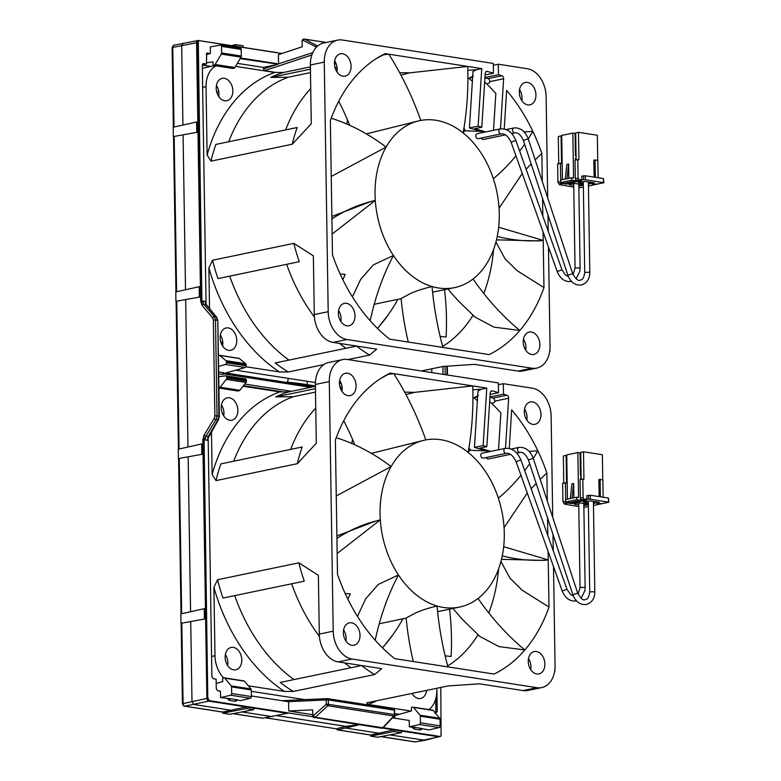 <?xml version="1.0" encoding="UTF-8"?>
<svg xmlns="http://www.w3.org/2000/svg" width="781" height="781" viewBox="0 0 781 781"><rect width="100%" height="100%" fill="white"/><g stroke="black" fill="none" stroke-linecap="round" stroke-linejoin="round"><path stroke-width="1.17" d="M506.244 453.361A2.538 1.816 78.3 0 1 505.766 453.37A2.538 1.816 78.3 0 1 503.93 451.135A2.538 1.816 78.3 0 1 504.907 448.489A2.538 1.816 78.3 0 1 505.209 448.382L482.15 453.175A2.538 1.816 78.3 0 0 480.842 455.704A2.538 1.816 78.3 0 0 482.707 458.154A2.538 1.816 78.3 0 0 483.185 458.144L506.244 453.361C509.837 452.824 513.127 455.596 516.104 461.669L562.213 590.992L566.986 589.284L570.628 594.634L573.342 595.971M486.28 457.51A2.538 1.816 78.3 0 0 487.891 458.964A2.538 1.816 78.3 0 0 488.359 458.955L510.481 454.357M489.062 451.74L474.457 447.415L478.001 391.008L481.565 389.172L472.856 389.826M490.81 451.379L479.876 448.138L486.836 446.693L483.146 445.6L474.457 447.415M498.542 449.768L500.855 412.993A155.341 110.98 -101.7 0 0 489.677 401.493M221.453 404.958A11.422 8.161 -101.7 0 1 223.737 415.97M412.661 693.294A11.422 8.161 -101.7 0 1 412.524 694.241M225.367 654.546A11.422 8.161 -101.7 0 1 227.652 665.558M251.297 691.322L304.834 699.63M394.835 713.6L399.423 714.303M229.37 397.793A11.422 8.161 -101.7 0 1 237.775 408.834A11.422 8.161 -101.7 0 1 231.869 420.207A11.422 8.161 -101.7 0 1 229.721 420.256A11.422 8.161 -101.7 0 1 221.326 409.205A11.422 8.161 -101.7 0 1 227.222 397.841A11.422 8.161 -101.7 0 1 229.37 397.793M426.572 690.394A11.422 8.161 -101.7 0 1 420.656 698.478A11.422 8.161 -101.7 0 1 418.509 698.526A11.422 8.161 -101.7 0 1 412.017 693.421M233.294 647.381A11.422 8.161 -101.7 0 1 241.69 658.422A11.422 8.161 -101.7 0 1 235.794 669.795A11.422 8.161 -101.7 0 1 233.646 669.844A11.422 8.161 -101.7 0 1 225.24 658.793A11.422 8.161 -101.7 0 1 231.147 647.429A11.422 8.161 -101.7 0 1 233.294 647.381M483.146 445.6L486.768 388.089L472.749 385.921A254.196 181.612 -101.7 0 1 468.161 452.394A85.285 60.928 78.3 0 0 440.855 439.732A85.285 60.928 78.3 0 0 425.811 439.898A254.196 181.612 78.3 0 0 393.819 373.669L472.749 385.921L414.545 392.345L404.646 392.121M425.811 439.898A85.285 60.928 78.3 0 0 424.825 440.094A85.285 60.928 78.3 0 0 391.115 466.569A85.285 60.928 78.3 0 0 380.308 519.912A254.196 181.612 78.3 0 0 376.032 520.966A254.196 181.612 78.3 0 0 338.358 537.455A254.196 181.612 78.3 0 0 336.923 538.373L335.381 440.103A160.408 114.612 78.3 0 1 336.23 437.731A254.196 181.612 -101.7 0 1 391.115 466.569L336.465 495.837M413.286 661.527A228.843 163.502 -101.7 0 1 406.14 617.996L414.652 613.446C420.051 610.781 427.519 608.301 437.057 606.007A254.196 181.612 78.3 0 0 447.923 666.906L394.727 658.647A160.408 114.612 78.3 0 1 375.202 640.215A254.196 181.612 -101.7 0 1 398.456 574.982L378.385 584.354L365.742 598.724L357.444 616.375M501.5 559.323L544.025 560.397L548.233 559.889L548.975 607.081L522.03 590.104L509.973 578.174L500.963 561.461M555.135 670.713A254.196 181.612 -101.7 0 1 554.764 670.508A25.383 18.139 -101.7 0 0 555.057 665.597L553.504 566.567M553.251 550.751L552.997 534.419M552.723 517.393L551.132 416.009A25.383 18.139 -101.7 0 0 532.251 388.177L503.325 383.696L498.366 384.721M428.974 709.607A25.383 18.139 78.3 0 0 436.823 690.16L436.794 688.276M248.329 685.816L284.469 691.419L293.334 691.439L374.626 674.55L381.694 668.643L338.183 661.897L352.094 659.008L536.957 687.69L523.055 690.58L479.534 683.824L448.04 685.943L366.748 702.832L368.115 704.403L410.933 711.042M338.183 661.897A25.383 18.139 -101.7 0 1 319.302 634.065L318.384 575.324L298.84 562.837L217.548 579.727L213.906 587.41L214.98 655.737A25.383 18.139 78.3 0 0 223.669 677.918M211.466 431.727L212.129 474.487L215.986 480.608L297.278 463.719L316.305 443.227L315.387 384.477L329.289 381.587L333.214 631.175L319.302 634.065M315.417 386.361L288.628 391.925L279.764 391.916L243.057 386.214M340.194 381.216L339.54 381.353M486.836 446.693L490.214 393.009A2.802 2.001 -101.7 0 1 491.679 390.861A2.802 2.001 -101.7 0 1 492.42 390.9L492.479 390.832A160.408 114.612 78.3 0 1 492.635 390.959L498.483 392.697L498.337 382.915L347.389 359.494A25.383 18.139 -101.7 0 0 342.615 359.602L328.703 362.491A25.383 18.139 -101.7 0 0 315.387 384.477M279.764 391.916A162.76 116.281 78.3 0 0 212.129 474.487M368.115 704.403A162.76 116.281 78.3 0 0 376.832 700.733M213.906 587.41A162.76 116.281 78.3 0 0 284.469 691.419M468.942 447.786A145.188 103.727 -101.7 0 1 470.533 450.315L469.645 450.129A228.843 163.502 -101.7 0 1 468.161 452.394A85.285 60.928 78.3 0 1 498.356 498.2A254.196 181.612 78.3 0 0 520.966 475.297M414.545 392.345L405.935 394.6M347.604 373.22A11.422 8.161 78.3 0 0 345.456 373.269A11.422 8.161 78.3 0 0 339.559 384.642A11.422 8.161 78.3 0 0 347.955 395.684A11.422 8.161 78.3 0 0 350.103 395.635A11.422 8.161 78.3 0 0 356.009 384.272A11.422 8.161 78.3 0 0 347.604 373.22M532.476 401.903A11.422 8.161 78.3 0 0 530.328 401.951A11.422 8.161 78.3 0 0 524.422 413.325A11.422 8.161 78.3 0 0 532.827 424.366A11.422 8.161 78.3 0 0 534.975 424.317A11.422 8.161 78.3 0 0 540.872 412.954A11.422 8.161 78.3 0 0 532.476 401.903M536.391 651.5A11.422 8.161 78.3 0 0 534.243 651.549A11.422 8.161 78.3 0 0 528.346 662.913A11.422 8.161 78.3 0 0 536.742 673.964A11.422 8.161 78.3 0 0 538.89 673.915A11.422 8.161 78.3 0 0 544.796 662.542A11.422 8.161 78.3 0 0 536.391 651.5M351.528 622.808A11.422 8.161 78.3 0 0 349.38 622.857A11.422 8.161 78.3 0 0 343.474 634.231A11.422 8.161 78.3 0 0 351.88 645.272A11.422 8.161 78.3 0 0 354.027 645.223A11.422 8.161 78.3 0 0 359.924 633.86A11.422 8.161 78.3 0 0 351.528 622.808M329.289 381.587A25.383 18.139 -101.7 0 1 342.615 359.602M352.094 659.008A25.383 18.139 -101.7 0 1 333.214 631.175M554.764 670.508A25.383 18.139 -101.7 0 1 541.731 687.583A25.383 18.139 -101.7 0 1 536.957 687.69M505.502 448.333L508.646 398.232A2.568 1.835 -101.7 0 0 506.947 395.206L503.491 394.18L503.325 383.696M547.305 500.953L546.866 472.915A160.408 114.612 78.3 0 0 537.865 450.862A160.408 114.612 78.3 0 0 511.672 409.879L509.251 448.431M337.412 553.309L380.308 519.912A85.285 60.928 78.3 0 0 398.456 574.982A85.285 60.928 78.3 0 0 437.057 606.007A85.285 60.928 78.3 0 0 459.521 607.091A85.285 60.928 78.3 0 0 478.05 598.461A85.285 60.928 78.3 0 0 502.261 555.887A254.196 181.612 78.3 0 0 516.016 558.708A254.196 181.612 78.3 0 0 548.233 559.889L548.096 551.406M547.852 535.59L547.569 517.969M447.923 666.906L494.109 674.071A160.408 114.612 78.3 0 0 524.861 649.958A160.408 114.612 78.3 0 0 548.975 607.081M336.923 538.373L337.49 574.269A160.408 114.612 78.3 0 0 375.202 640.215M390.246 373.113L388.499 374.236L393.819 373.669L390.246 373.113A160.408 114.612 78.3 0 0 385.775 375.446A160.408 114.612 78.3 0 0 336.23 437.731M498.59 568.988A145.188 103.727 -101.7 0 1 488.799 612.948M478.04 634.787A145.188 103.727 -101.7 0 1 447.669 665.949M477.386 400.721A155.341 110.98 78.3 0 0 473.891 397.783L478.343 395.469M524.549 409.078A11.422 8.161 -101.7 0 1 526.833 420.09M491.913 403.601L494.676 402.108L494.744 401.122A2.568 1.835 78.3 0 0 493.036 398.095L489.951 397.178M528.473 658.666A11.422 8.161 -101.7 0 1 530.758 669.678M523.055 690.58A25.383 18.139 78.3 0 0 527.819 690.472L541.731 687.583M343.601 629.984A11.422 8.161 -101.7 0 1 345.895 640.996M217.548 579.727A160.408 114.612 78.3 0 0 222.995 598.061L304.287 581.162A160.408 114.612 -101.7 0 1 298.84 562.837M350.942 667.745A155.341 110.98 -101.7 0 1 344.616 662.893M319.419 636.417A155.341 110.98 -101.7 0 1 291.674 583.788M374.626 674.55A160.408 114.612 -101.7 0 1 361.535 665.539L280.242 682.438A160.408 114.612 -101.7 0 0 293.334 691.439M234.72 595.62A155.341 110.98 78.3 0 0 293.988 679.577M339.686 380.396A11.422 8.161 -101.7 0 1 341.971 391.408M290.659 449.387A155.341 110.98 -101.7 0 1 315.758 408.072M297.278 463.719A160.408 114.612 -101.7 0 1 302.188 446.996L220.886 463.885A160.408 114.612 -101.7 0 0 215.986 480.608M288.628 391.925A160.408 114.612 78.3 0 0 275.752 396.904L293.324 396.689A155.341 110.98 78.3 0 0 233.704 461.22M474.243 397.597L477.621 397.031M341.17 383.315L339.481 383.666M315.446 388.655L275.752 396.904M490.117 394.434L498.483 392.697M546.866 472.915L540.188 479.358M536.176 483.41L531.139 488.721M527.273 493.006L504.067 527.673M533.257 458.349A254.196 181.612 78.3 0 0 537.865 450.862L529.157 451.369M486.026 450.842L470.533 450.315M382.544 647.927L393.312 634.182A203.665 145.51 -101.7 0 0 402.928 618.767L379.234 623.775M502.261 555.887A85.285 60.928 78.3 0 0 498.356 498.2M503.491 394.18L489.96 396.992M548.233 559.889L503.686 546.7M453 608.448A228.843 163.502 78.3 0 0 463.621 620.602L479.925 636.466L499.01 646.609L524.861 649.958A254.196 181.612 -101.7 0 1 478.05 598.461M388.499 374.236L381.235 378.16M486.768 388.089L481.565 389.172M343.728 420.725A228.843 163.502 -101.7 0 1 354.799 444.809M371.365 453.37L424.825 440.094M347.887 599.212L350.21 593.902A203.665 145.51 -101.7 0 1 345.124 593.404M342.019 386.566L339.999 386.985M315.504 392.082L293.324 396.689M524.676 470.582A254.196 181.612 78.3 0 0 529.674 463.699M393.312 634.182A203.665 145.51 -101.7 0 1 382.426 647.82M449.553 609.16A203.665 145.51 -101.7 0 1 451.106 656.509L445.121 655.825M351.782 443.481A203.665 145.51 -101.7 0 1 352.582 439.508M501.226 133.883A2.538 1.816 78.3 0 1 500.748 133.893A2.538 1.816 78.3 0 1 498.913 131.667A2.538 1.816 78.3 0 1 499.889 129.021A2.538 1.816 78.3 0 1 500.191 128.914L477.132 133.707A2.538 1.816 78.3 0 0 475.824 136.226A2.538 1.816 78.3 0 0 477.689 138.686A2.538 1.816 78.3 0 0 478.167 138.676L501.226 133.883C504.819 133.356 508.109 136.119 511.086 142.191L557.195 271.515L561.969 269.816L565.61 275.156L568.324 276.494M481.262 138.032A2.538 1.816 78.3 0 0 482.873 139.487A2.538 1.816 78.3 0 0 483.341 139.477L505.463 134.879M484.044 132.262L469.44 127.938L472.983 71.53L476.537 69.704L467.839 70.349M485.782 131.901L474.858 128.67L481.818 127.225L478.128 126.131L469.44 127.938M493.524 130.3L495.837 93.525A155.341 110.98 -101.7 0 0 484.659 82.025M216.425 85.49A11.422 8.161 -101.7 0 1 218.719 96.493M220.349 335.078A11.422 8.161 -101.7 0 1 222.634 346.081M235.716 370.214L315.407 382.573M214.755 65.653L205.452 67.586A25.383 18.139 78.3 0 0 202.357 68.65M224.352 78.315A11.422 8.161 -101.7 0 1 232.758 89.356A11.422 8.161 -101.7 0 1 226.851 100.729A11.422 8.161 -101.7 0 1 224.703 100.778A11.422 8.161 -101.7 0 1 216.308 89.727A11.422 8.161 -101.7 0 1 222.204 78.364A11.422 8.161 -101.7 0 1 224.352 78.315M228.277 327.903A11.422 8.161 -101.7 0 1 236.672 338.944A11.422 8.161 -101.7 0 1 230.776 350.318A11.422 8.161 -101.7 0 1 228.628 350.366A11.422 8.161 -101.7 0 1 220.222 339.325A11.422 8.161 -101.7 0 1 226.129 327.952A11.422 8.161 -101.7 0 1 228.277 327.903M478.128 126.131L481.75 68.621L467.731 66.444A254.196 181.612 -101.7 0 1 463.143 132.916A85.285 60.928 78.3 0 0 435.837 120.254A85.285 60.928 78.3 0 0 420.783 120.42A254.196 181.612 78.3 0 0 388.792 54.192L467.731 66.444L409.527 72.867L399.628 72.653M420.783 120.42A85.285 60.928 78.3 0 0 419.807 120.616A85.285 60.928 78.3 0 0 386.087 147.092A85.285 60.928 78.3 0 0 375.29 200.444A254.196 181.612 78.3 0 0 371.014 201.488A254.196 181.612 78.3 0 0 333.341 217.977A254.196 181.612 78.3 0 0 331.905 218.905L330.363 120.625A160.408 114.612 78.3 0 1 331.212 118.253A254.196 181.612 -101.7 0 1 386.087 147.092L331.447 176.36M408.268 342.049A228.843 163.502 -101.7 0 1 401.112 298.518L409.635 293.968C415.033 291.303 422.501 288.824 432.039 286.529A254.196 181.612 78.3 0 0 442.905 347.428L389.709 339.169A160.408 114.612 78.3 0 1 370.184 320.737A254.196 181.612 -101.7 0 1 393.439 255.514L373.367 264.876L360.724 279.247L352.426 296.897M496.482 239.845L539.007 240.919L543.215 240.411L543.957 287.613L517.012 270.626L504.956 258.696L495.945 241.983M550.117 351.245A254.196 181.612 -101.7 0 1 549.746 351.03A25.383 18.139 -101.7 0 0 550.039 346.12L548.477 247.089M548.233 231.274L547.979 214.941M547.706 197.925L546.114 96.532A25.383 18.139 -101.7 0 0 527.234 68.708L498.307 64.218L493.338 65.243M431.776 372.586A25.383 18.139 78.3 0 0 431.805 370.692L431.776 368.798M347.926 359.582L369.608 355.072L376.676 349.166L333.165 342.42L347.076 339.53L531.939 368.212L518.028 371.102L474.516 364.356L443.022 366.465L421.33 370.965M245.986 366.758L279.452 371.951L288.316 371.961L323.861 364.581M333.165 342.42A25.383 18.139 -101.7 0 1 314.284 314.587L313.366 255.846L293.822 243.36L212.53 260.249L208.888 267.932L209.523 308.515M216.073 65.858A25.383 18.139 78.3 0 0 206.038 86.681L207.111 155.009L210.968 161.14L292.26 144.241L311.287 123.749L310.369 64.999L324.271 62.109L328.196 311.697L314.284 314.587M310.399 66.893L283.61 72.457L274.746 72.438L235.559 66.356M335.166 61.738L334.522 61.875M481.818 127.225L485.186 73.531A2.802 2.001 -101.7 0 1 486.661 71.383A2.802 2.001 -101.7 0 1 487.393 71.422L487.461 71.364A160.408 114.612 78.3 0 1 487.617 71.491L493.465 73.219L493.319 63.437L342.371 40.016A25.383 18.139 -101.7 0 0 337.597 40.124L323.685 43.014A25.383 18.139 -101.7 0 0 310.369 64.999M274.746 72.438A162.76 116.281 78.3 0 0 207.111 155.009M208.888 267.932A162.76 116.281 78.3 0 0 279.452 371.951M463.924 128.309A145.188 103.727 -101.7 0 1 465.515 130.837L464.617 130.661A228.843 163.502 -101.7 0 1 463.143 132.926A85.285 60.928 78.3 0 1 493.338 178.722A254.196 181.612 78.3 0 0 515.948 155.819M409.527 72.867L400.917 75.122M342.586 53.752A11.422 8.161 78.3 0 0 340.438 53.791A11.422 8.161 78.3 0 0 334.541 65.165A11.422 8.161 78.3 0 0 342.937 76.206A11.422 8.161 78.3 0 0 345.085 76.157A11.422 8.161 78.3 0 0 350.991 64.794A11.422 8.161 78.3 0 0 342.586 53.752M527.448 82.435A11.422 8.161 78.3 0 0 525.31 82.483A11.422 8.161 78.3 0 0 519.404 93.847A11.422 8.161 78.3 0 0 527.81 104.898A11.422 8.161 78.3 0 0 529.957 104.849A11.422 8.161 78.3 0 0 535.854 93.476A11.422 8.161 78.3 0 0 527.448 82.435M531.373 332.023A11.422 8.161 78.3 0 0 529.225 332.071A11.422 8.161 78.3 0 0 523.329 343.445A11.422 8.161 78.3 0 0 531.724 354.486A11.422 8.161 78.3 0 0 533.872 354.437A11.422 8.161 78.3 0 0 539.778 343.064A11.422 8.161 78.3 0 0 531.373 332.023M346.51 303.34A11.422 8.161 78.3 0 0 344.362 303.389A11.422 8.161 78.3 0 0 338.456 314.753A11.422 8.161 78.3 0 0 346.862 325.804A11.422 8.161 78.3 0 0 349.009 325.755A11.422 8.161 78.3 0 0 354.906 314.382A11.422 8.161 78.3 0 0 346.51 303.34M324.271 62.109A25.383 18.139 -101.7 0 1 337.597 40.124M347.076 339.53A25.383 18.139 -101.7 0 1 328.196 311.697M549.746 351.03A25.383 18.139 -101.7 0 1 536.713 368.105A25.383 18.139 -101.7 0 1 531.939 368.212M500.484 128.855L503.628 78.754A2.568 1.835 -101.7 0 0 501.929 75.728L498.473 74.703L498.307 64.218M542.287 181.475L541.848 153.437A160.408 114.612 78.3 0 0 532.847 131.384A160.408 114.612 78.3 0 0 506.654 90.401L504.233 128.963M332.394 233.841L375.29 200.444A85.285 60.928 78.3 0 0 393.439 255.514A85.285 60.928 78.3 0 0 432.039 286.529A85.285 60.928 78.3 0 0 454.503 287.613A85.285 60.928 78.3 0 0 473.032 278.993A85.285 60.928 78.3 0 0 497.243 236.418A254.196 181.612 78.3 0 0 510.999 239.24A254.196 181.612 78.3 0 0 543.215 240.411L543.078 231.937M542.834 216.122L542.551 198.501M442.905 347.428L489.091 354.594A160.408 114.612 78.3 0 0 519.843 330.48A160.408 114.612 78.3 0 0 543.957 287.613M331.905 218.905L332.462 254.791A160.408 114.612 78.3 0 0 370.184 320.737M385.228 53.645L383.481 54.768L388.792 54.192L385.228 53.645A160.408 114.612 78.3 0 0 380.757 55.968A160.408 114.612 78.3 0 0 331.212 118.253M493.572 249.52A145.188 103.727 -101.7 0 1 483.781 293.471M473.022 315.309A145.188 103.727 -101.7 0 1 442.651 346.471M472.368 81.244A155.341 110.98 78.3 0 0 468.873 78.305L473.315 75.991M519.531 89.6A11.422 8.161 -101.7 0 1 521.815 100.612M486.895 84.123L489.658 82.63L489.726 81.654A2.568 1.835 78.3 0 0 488.018 78.617L484.933 77.7M523.455 339.198A11.422 8.161 -101.7 0 1 525.74 350.2M518.028 371.102A25.383 18.139 78.3 0 0 522.801 370.995L536.713 368.105M338.583 310.506A11.422 8.161 -101.7 0 1 340.867 321.518M212.53 260.249A160.408 114.612 78.3 0 0 217.977 278.583L299.269 261.694A160.408 114.612 -101.7 0 1 293.822 243.36M345.924 348.267A155.341 110.98 -101.7 0 1 339.598 343.415M314.401 316.94A155.341 110.98 -101.7 0 1 286.656 264.31M369.608 355.072A160.408 114.612 -101.7 0 1 356.517 346.071L275.224 362.96A160.408 114.612 -101.7 0 0 288.316 371.961M229.702 276.142A155.341 110.98 78.3 0 0 288.97 360.1M334.659 60.918A11.422 8.161 -101.7 0 1 336.953 71.93M285.641 129.919A155.341 110.98 -101.7 0 1 310.74 88.595M292.26 144.241A160.408 114.612 -101.7 0 1 297.161 127.518L215.868 144.417A160.408 114.612 -101.7 0 0 210.968 161.14M283.61 72.457A160.408 114.612 78.3 0 0 270.734 77.426L288.306 77.212A155.341 110.98 78.3 0 0 228.687 141.751M469.225 78.12L472.603 77.553M336.152 63.837L334.463 64.188M310.428 69.177L270.734 77.426M485.099 74.956L493.465 73.219M541.848 153.437L535.17 159.89M531.158 163.932L526.121 169.252M522.255 173.528L499.049 208.195M528.239 138.872A254.196 181.612 78.3 0 0 532.847 131.384L524.139 131.891M481.008 131.364L465.515 130.837M377.516 328.459L388.294 314.714A203.665 145.51 -101.7 0 0 397.91 299.289L374.216 304.297M497.243 236.418A85.285 60.928 78.3 0 0 493.338 178.722M498.473 74.703L484.942 77.514M543.215 240.411L498.659 227.222M447.982 288.97A228.843 163.502 78.3 0 0 458.603 301.124L474.897 316.998L493.992 327.132L519.843 330.48A254.196 181.612 -101.7 0 1 473.032 278.993M383.481 54.768L376.217 58.682M481.75 68.621L476.537 69.704M338.71 101.257A228.843 163.502 -101.7 0 1 349.781 125.331M366.348 133.893L419.807 120.616M342.869 279.735L345.182 274.424A203.665 145.51 -101.7 0 1 340.106 273.926M337.001 67.098L334.981 67.517M310.487 72.604L288.306 77.212M519.658 151.104A254.196 181.612 78.3 0 0 524.656 144.221M388.294 314.714A203.665 145.51 -101.7 0 1 377.408 328.342M444.535 289.683A203.665 145.51 -101.7 0 1 446.088 337.031L440.103 336.357M346.764 124.003A203.665 145.51 -101.7 0 1 347.565 120.03M576.124 159.959L575.695 132.897L578.477 132.321L578.916 159.773L577.803 159.607L578.096 178.078L579.229 179.747L585.35 179.747L603.859 182.715L588.435 186.015M578.477 132.321L597.338 135.25L597.729 160.261M583.348 185.302L578.819 185.741L582.968 184.365M581.318 185.478L583.348 185.331M578.828 186.005L581.328 185.751M575.792 179.357L575.812 180.86L571.751 180.226L571.712 177.726L560.582 180.04L560.621 182.539L564.683 183.164L575.812 180.86L575.792 181.797L581.249 181.065L576.446 180.323L579.229 179.747M567.016 178.703L568.627 164.02L566.889 164.381L565.278 179.064M568.627 164.02L568.851 178.322M562.418 179.659L561.724 135.406L572.854 133.092L573.557 178.019L571.712 177.726M578.623 180.665L578.643 181.612M575.08 134.371L575.724 134.234M568.129 182.451L568.148 183.389L569.251 183.564L566.645 184.101L561.842 183.359L561.363 182.656M569.866 182.09L569.886 183.027L568.148 183.389M559.899 184.062L559.909 184.697L561.646 184.336L559.059 183.935L557.927 182.266L557.634 163.795L561.529 163.385L561.09 135.933L558.308 136.509L558.737 163.571M578.858 187.879L583.378 187.069M559.909 184.697L573.771 187.167M603.859 182.715L603.401 178.566L585.281 175.754L581.747 176.155L581.816 180.147M592.525 183.828L596.899 184.179L594.995 184.57L592.525 183.779M583.339 184.423L573.361 183.379L569.193 184.248L569.974 184.619L569.281 184.765L573.742 185.458M588.405 184.013L594.146 182.813L585.272 181.436L578.233 182.364L583.329 183.662M570.97 181.866L570.989 183.203L575.792 181.797M570.989 183.203L569.886 183.027M559.059 183.935L561.842 183.359M598.119 177.746L597.846 160.281L593.853 160.105L594.126 177.121M576.446 180.323L575.314 178.654L575.021 160.183L577.803 159.607M566.625 182.764L566.645 184.101M561.734 136.031L561.09 135.933M560.68 180.02L560.416 163.219M577.52 180.489L577.53 181.436M576.114 159.197L575.48 159.334M595.073 159.851L595.347 177.316M579.004 182.207L579.014 182.744M569.964 184.082L569.974 184.619M575.49 160.085L575.46 158.397L576.105 158.494M572.854 133.092L575.07 133.434L575.421 155.897L576.066 155.995M571.751 180.226L560.621 182.539M560.612 181.709L557.927 182.266M575.314 178.654L578.096 178.078M592.32 184.14L594.107 183.74L595.054 184.345M595.054 184.394L596.45 184.052M581.142 479.427L580.722 452.375L583.505 451.799L583.934 479.251L582.821 479.085L583.114 497.556L584.247 499.215L590.368 499.225L608.877 502.193L593.453 505.492M583.505 451.799L602.356 454.727L602.747 479.739M588.366 504.78L583.837 505.219L587.986 503.843M586.336 504.956L588.366 504.799M583.846 505.473L586.346 505.229M580.81 498.834L580.83 500.328L576.768 499.703L576.729 497.204L565.6 499.518L565.639 502.017L569.71 502.642L580.83 500.328L580.81 501.275L586.267 500.543L581.464 499.801L584.247 499.215M572.034 498.18L573.644 483.488L571.907 483.849L570.296 498.542M573.644 483.488L573.869 497.8M567.436 499.137L566.742 454.874L577.872 452.57L578.575 497.487L576.729 497.204M583.651 500.133L583.661 501.09M580.107 453.849L580.742 453.712M573.147 501.929L573.166 502.866L574.269 503.032L571.663 503.579L566.86 502.837L566.381 502.124M574.884 501.568L574.904 502.505L573.166 502.866M564.917 503.54L564.927 504.175L566.664 503.813L564.077 503.413L562.945 501.744L562.652 483.273L566.547 482.863L566.108 455.411L563.335 455.987L563.755 483.039M583.876 507.357L588.396 506.547M564.927 504.175L578.789 506.635M608.877 502.193L608.419 498.044L590.299 495.232L586.775 495.632L586.834 499.625M597.543 503.306L601.917 503.599L600.013 504.048L597.543 503.257M588.357 503.891L578.379 502.857L574.211 503.716L574.953 503.833L574.299 504.243L578.76 504.936M593.423 503.481L599.164 502.29L590.29 500.914L583.251 501.841L588.347 503.14M575.987 501.334L576.007 502.671L580.81 501.275M576.007 502.671L574.904 502.505M564.077 503.413L566.86 502.837M603.137 497.224L602.864 479.759L598.871 479.583L599.144 496.599M581.464 499.801L580.332 498.132L580.039 479.661L582.821 479.085M571.643 502.242L571.663 503.579M566.752 455.508L566.108 455.411M565.698 499.498L565.434 482.697M582.538 499.967L582.548 500.914M581.132 478.675L580.498 478.802M600.091 479.329L600.364 496.794M584.022 501.685L584.032 502.212M580.508 479.563L580.478 477.865L581.123 477.972M577.872 452.57L580.088 452.912L580.439 475.375L581.084 475.473M576.768 499.703L565.639 502.017M565.629 501.187L562.945 501.744M580.332 498.132L583.114 497.556M597.348 503.618L599.125 503.218L600.072 503.823M600.081 503.872L601.468 503.53M588.405 183.74L592.008 182.481M592.018 182.988L592.75 182.598M588.405 183.945L592.759 183.105M593.423 503.218L597.026 501.958M597.035 502.466L597.768 502.076M593.423 503.423L597.777 502.583M288.423 378.385L287.428 382.212A103.483 17.446 -0.2 0 1 301.925 383.832L312.293 385.443A103.483 17.446 -0.2 0 1 315.407 386.029M206.438 62.763L213.008 61.894L213.067 65.389L214.414 65.077A1.523 1.025 -81.2 0 0 215.126 64.491L221.306 54.104A1.523 1.025 -81.2 0 0 221.589 52.981L221.492 46.362A1.523 1.025 -81.2 0 0 220.681 45.073A1.523 1.025 -81.2 0 0 220.437 45.083L210.333 46.928L210.431 53.333L206.682 53.284L206.457 64.032L205.335 64.159M230.659 695.217L250.379 698.282L240.275 700.635L236.331 699.62A1.523 1.025 -81.2 0 0 235.325 701.338L229.448 700.42A1.523 1.025 -81.2 0 1 230.454 698.712L220.554 697.57L230.659 695.217A1.523 1.025 -81.2 0 0 231.654 693.508L231.547 686.899A1.523 1.025 -81.2 0 0 231.225 685.903L224.762 678.142A1.523 1.025 -81.2 0 0 224.274 677.849A1.523 1.025 -81.2 0 0 224.04 677.849L222.692 678.103L222.741 681.588L216.191 683.453M223.952 413.129L222.8 414.34M394.815 718.217L394.776 715.621L411.509 710.886L411.46 707.391L412.807 707.137A1.523 1.025 -81.2 0 1 413.042 707.137A1.523 1.025 -81.2 0 1 413.53 707.43L419.993 715.191A1.523 1.025 -81.2 0 1 420.315 716.187L420.422 722.796A1.523 1.025 -81.2 0 1 419.417 724.514L409.322 726.867L415.316 727.394A1.523 1.025 -81.2 0 0 414.32 729.103L412.388 727.336M347.76 124.443L346.842 123.623M222.849 344.206L220.525 341.102M216.981 92.88L218.67 91.074M276.035 72.438L264.613 70.661L263.49 68.992L263.461 67.41L237.336 63.359M211.065 66.414L202.299 65.057M359.104 724.817L337.577 729.864L337.558 728.39L336.972 729.493M337.558 728.39L346.178 726.408L276.894 715.66M336.962 728.898L265.355 717.788M218.553 366.426L225.494 364.463A1.523 1.025 -81.2 0 0 226.461 362.755L226.441 361.769A1.523 1.025 -81.2 0 0 225.992 360.656L219.637 355.423A1.523 1.025 -81.2 0 0 219.276 355.257A1.523 1.025 -81.2 0 0 219.031 355.267L218.377 355.384M223.835 373.054L224.313 373.777L222.722 374.46A1.523 1.025 98.8 0 1 223.688 372.752L224.577 373.367L245.214 367.519A1.523 1.025 -81.2 0 0 246.181 365.82L246.161 364.834A1.523 1.025 -81.2 0 0 245.712 363.712L239.357 358.489A1.523 1.025 -81.2 0 0 238.996 358.323A1.523 1.025 -81.2 0 0 238.761 358.323M218.885 387.796L219.539 387.64A1.523 1.025 -81.2 0 0 220.135 387.23L226.285 379.4A1.523 1.025 -81.2 0 0 226.705 378.102L226.685 377.116A1.523 1.025 -81.2 0 0 225.875 375.827A1.523 1.025 -81.2 0 0 225.67 375.827L218.709 376.745M218.895 388.089L237.854 391.027L239.269 390.695A1.523 1.025 -81.2 0 0 239.855 390.285L246.015 382.465A1.523 1.025 -81.2 0 0 246.425 381.167L246.405 380.181A1.523 1.025 -81.2 0 0 245.595 378.892A1.523 1.025 -81.2 0 0 245.39 378.883M217.831 320.591L218.856 416.097L217.011 415.814L215.507 320.112L217.352 320.395L216.288 317.076A1.523 0.976 140.7 0 1 216.747 317.33L217.831 320.591L219.334 416.293L218.465 419.7L207.883 438.619M208.156 437.711L211.905 676.717L213.281 678.738L216.122 679.177L216.269 688.705L217.645 690.726L220.457 691.165L220.554 697.57M435.525 713.229L437.223 711.676L436.852 688.266M415.316 727.394L429.042 729.923L439.137 727.57A1.523 1.025 -81.2 0 0 440.142 725.861L440.035 719.242A1.523 1.025 -81.2 0 0 439.713 718.247L433.25 710.495A1.523 1.025 -81.2 0 0 432.762 710.202A1.523 1.025 -81.2 0 0 432.528 710.202M392.501 717.856L409.215 720.453L409.322 726.867M312.732 714.693L288.745 710.964L288.599 701.738L251.365 695.959M208.156 437.594L207.248 440.269L204.954 439.908L204.046 437.292L207.785 698.399L204.046 437.292M312.849 716.733L209.786 700.742L208.634 699.932L208.146 698.321M440.796 687.446L441.089 735.995L439.957 736.463L383.178 727.648M441.089 735.995L439.439 736.532L383.022 727.775M240.528 58.009L278.573 63.905L240.47 58.106M206.311 54.592L209.415 53.869A1.523 1.025 -81.2 0 0 210.06 53.381L210.431 53.333M213.067 65.389L232.787 68.455L234.134 68.132A1.523 1.025 -81.2 0 0 234.847 67.547L241.026 57.159A1.523 1.025 -81.2 0 0 241.319 56.037L241.212 49.428A1.523 1.025 -81.2 0 0 240.402 48.139A1.523 1.025 -81.2 0 0 240.157 48.139M250.379 698.282A1.523 1.025 -81.2 0 0 251.375 696.574L251.277 689.955A1.523 1.025 -81.2 0 0 250.955 688.959L244.492 681.198A1.523 1.025 -81.2 0 0 244.004 680.905A1.523 1.025 -81.2 0 0 243.76 680.915M437.223 711.676L436.657 693.977M206.457 64.032L203.616 63.593L202.299 65.194L206.057 304.053M202.308 64.94L204.495 64.413A1.523 1.103 76.5 0 0 205.247 64.14L203.343 63.583M203.245 63.642L203.167 63.632A1.523 1.025 98.8 0 1 202.591 64.091M205.247 64.14L205.139 63.935A1.523 1.025 -81.2 0 1 204.495 64.413L202.572 64.12M210.06 53.381L206.682 53.284M207.258 52.952L207.18 52.942A1.523 1.025 -81.2 0 1 206.594 53.401M202.767 300.997L205.061 301.349L206.116 304.668L203.87 304.317L202.767 300.997L201.937 303.35L198.286 41.168L199.419 40.7L281.951 53.508M201.937 303.35L197.486 42.711L198.003 41.247L199.419 40.7M205.061 301.349L206.574 304.912A1.523 0.976 -39.3 0 0 206.116 304.668L216.288 317.076L214.424 316.793L203.87 304.317A1.523 0.947 -40.2 0 0 202.054 305.351L200.639 301.036L196.578 42.652L197.095 40.963L198.384 40.436A1.523 1.025 98.8 0 1 198.628 40.436L198.628 40.436A1.523 1.025 98.8 0 1 199.087 40.7M278.573 63.905L278.426 54.68L302.237 46.772L302.14 40.505L303.008 39.177L304.014 39.06A1.523 1.045 -96.7 0 1 304.219 39.07A1.523 1.025 -81.2 0 1 304.424 39.07L326.331 42.467M198.003 41.247L199.155 40.778M232.894 713.668L262.611 718.237L288.228 713.063L209.269 700.811L208.185 700.01L207.785 698.399M346.178 726.408L357.991 724.651M415.785 741.911A2.538 1.787 -100 0 1 415.346 741.911A2.538 1.718 -81.2 0 1 414.945 741.921L425.03 740.281L439.439 736.532A1.523 1.025 -81.2 0 1 438.942 736.834L382.348 728.058M235.813 46.206L235.784 44.644L231.664 45.562M235.784 44.644L243.184 45.786L243.203 47.358M180.987 623.306L180.831 613.915L204.261 608.672L205.452 608.858L205.608 618.835L180.987 623.306L205.608 618.835M204.417 618.65L204.261 608.672M201.83 453.927L201.674 443.94L178.244 449.182L178.4 458.574L203.021 454.112L178.4 458.574M199.36 296.682L199.204 286.695L175.774 291.948L175.93 301.329L200.551 296.868L175.93 301.329M173.333 136.607L173.187 127.215L196.617 121.973L197.808 122.158L197.964 132.135L173.333 136.607L197.964 132.135M196.773 131.95L196.617 121.973M394.083 729.884L370.663 734.97L370.672 736.151L377.633 737.225L401.502 732.646L394.112 731.494L394.083 729.884L401.473 731.026L401.502 732.646M370.672 736.151L394.112 731.494M229.741 714.283L222.78 713.199L246.21 708.552L246.191 706.932L253.581 708.084L253.61 709.695L229.741 714.283M253.61 709.695L246.21 708.552M201.674 443.94L202.865 444.125L203.021 454.112M199.204 286.695L200.395 286.881L200.551 296.868M246.191 706.932L222.761 712.018L222.78 713.199M301.925 383.832A1.523 0.947 -82.3 0 0 302.374 384.896M312.82 386.517A1.523 1.103 100.1 0 1 312.293 385.443M313.415 386.644L302.891 385.013M182.93 125.028L181.68 45.278L183.486 43.072M197.495 42.555L172.777 47.416A2.538 1.835 -103.5 0 1 174.065 45.23L198.384 40.436M174.065 45.23L174.065 45.23C173.88 44.644 173.226 45.483 172.123 47.739L172.777 47.416L174.026 127.03M231.723 710.359L193.873 704.482L191.989 701.699L190.73 621.647M190.574 611.738L188.143 456.924M187.987 447.005L185.673 299.679M185.517 289.761L183.086 134.947M209.786 700.742L209.269 700.811A1.523 1.025 98.8 0 1 208.761 701.123L184.97 706.17A2.538 1.855 -100.7 0 1 183.086 703.388L181.827 623.433M425.03 740.281L389.817 734.892M224.362 373.318A1.523 0.879 -58.3 0 1 224.313 373.777L225.035 374.06A1.523 1.025 -81.2 0 0 224.86 373.289M436.94 711.735L435.886 711.842L434.802 713.16M287.691 713.365L208.761 701.123L207.453 700.186L206.877 698.341L202.816 439.947L204.095 435.095L214.189 418.47L214.873 415.853L213.369 320.151L212.608 317.828A1.523 0.947 -40.2 0 1 214.424 316.793L215.507 320.112L213.369 320.151M379.615 733.3L346.208 728.117M272.257 716.646L241.925 711.94M440.24 736.307L438.942 736.834L440.24 736.307M278.124 53.03L277.314 52.688L278.124 53.03M222.761 712.028L184.97 706.17A2.538 1.718 98.8 0 1 184.57 706.17C184.277 706.746 183.564 705.926 182.422 703.71L207.785 698.243M202.308 65.008L205.452 64.071M337.158 728.868L337.294 729.874L370.663 735.048M316.5 47.075L303.135 40.387A1.523 1.045 -96.7 0 1 304.014 39.06L304.424 39.07A1.523 1.025 -81.2 0 1 304.658 39.148A1.523 1.045 117.8 0 0 303.135 40.387L302.14 40.505M315.934 47.68L315.924 47.153A1.523 1.045 -62.2 0 1 317.447 45.903L317.721 45.952M278.182 63.954L312.771 52.62M240.148 58.634L277.977 64.179M263.461 67.41L276.718 64.598L263.49 68.992M277.499 64.432L276.718 64.598M383.002 727.716A1.523 1.123 -107.2 0 1 382.612 727.97L382.612 727.97A1.523 1.123 -107.2 0 1 382.241 727.999L314.88 717.544A1.523 1.015 -104.6 0 1 313.747 715.884A1.523 0.781 47.3 0 0 315.309 717.28L382.67 727.736A1.523 0.879 43.6 0 0 383.266 727.57L382.026 728.068M381.353 728.273L382.241 727.999A1.523 1.025 98.8 0 0 382.67 727.736L393.849 716.001A1.523 1.025 98.8 0 0 394.376 714.566L394.434 715.826A1.523 0.879 -136.4 0 1 393.849 716.001L327.815 705.751A1.523 0.781 -132.7 0 1 326.253 704.345L328.352 704.316L328.284 699.913L394.307 710.163L394.376 714.566L328.352 704.316A1.523 1.025 -81.2 0 1 327.815 705.751L315.309 717.28A1.523 1.025 -81.2 0 1 314.88 717.544L381.714 728.253M281.795 700.684L327.473 698.624A1.523 1.025 -81.2 0 1 328.284 699.913L326.185 699.952A1.523 1.054 -92.6 0 1 327.171 698.614L327.171 698.614A1.523 1.054 -92.6 0 1 327.317 698.624A1.523 1.025 -81.2 0 1 327.473 698.624L393.497 708.875A1.523 1.025 98.8 0 1 394.307 710.163L394.854 714.752M288.745 710.964L312.654 709.87L312.751 716.138L313.884 717.807M421.193 728.312A1.523 1.025 -81.2 0 0 420.198 730.02L414.32 729.103M505.209 448.382C512.17 447.845 517.393 451.701 520.888 459.96L516.104 461.669M578.077 594.136L580.058 587.478L585.135 587.4L583.807 503.189M519.267 447.396A2.538 1.816 78.3 0 0 518.906 447.425A2.538 1.816 78.3 0 0 518.662 447.493A2.538 1.816 78.3 0 0 517.618 450.12A2.538 1.816 78.3 0 0 519.453 452.404A2.538 1.816 78.3 0 0 519.931 452.394L516.758 453.048M511.164 449.026L518.906 447.425C525.398 446.917 530.182 450.549 533.247 458.32L528.425 459.911L572.873 594.722L577.696 593.13C581.044 598.861 583.622 600.98 585.418 599.486C587.605 599.535 589.04 596.996 589.733 591.852L594.81 591.773L593.394 501.392M211.592 656.45L214.98 655.737M494.744 401.122L508.646 398.232M492.069 390.969L491.015 391.193M506.947 395.206L493.036 398.095M500.191 128.914C507.152 128.367 512.375 132.223 515.87 140.482L511.086 142.191M573.059 274.668L575.041 268L580.117 267.922L578.789 183.711M514.249 127.918A2.538 1.816 78.3 0 0 513.878 127.947A2.538 1.816 78.3 0 0 513.644 128.025A2.538 1.816 78.3 0 0 512.6 130.652A2.538 1.816 78.3 0 0 514.435 132.926A2.538 1.816 78.3 0 0 514.913 132.916L511.74 133.571M506.147 129.558L513.878 127.947C520.38 127.44 525.164 131.071 528.229 138.842L523.407 140.434L567.855 275.244L572.678 273.653C576.027 279.383 578.604 281.502 580.4 280.008C582.587 280.057 584.022 277.519 584.715 272.374L589.792 272.296L588.376 181.924M202.65 87.384L206.038 86.681M489.726 81.654L503.628 78.754M487.051 71.491L485.987 71.715M501.929 75.728L488.018 78.617M583.495 175.793L583.553 179.786M585.281 175.754L585.35 179.747M603.401 178.566L603.459 182.559M588.513 495.271L588.571 499.264M590.299 495.232L590.368 499.225M608.419 498.044L608.487 502.037M307.275 384.623A103.814 70.153 -81.2 0 0 307.04 381.274M230.454 698.712L236.331 699.62M422.082 728.839L420.198 730.02M237.209 700.157L235.325 701.338M229.448 700.42L227.515 698.653M439.137 727.57L419.417 724.514M433.25 710.495L413.53 707.43M439.713 718.247L419.993 715.191M440.035 719.242L420.315 716.187M440.142 725.861L420.422 722.796M218.641 371.971L223.688 372.752M225.494 364.463L245.214 367.519M225.992 360.656L245.712 363.712M219.637 355.423L239.357 358.489M226.461 362.755L246.181 365.82M226.441 361.769L246.161 364.834M219.539 387.64L239.269 390.695M220.135 387.23L239.855 390.285M226.285 379.4L246.015 382.465M226.705 378.102L246.425 381.167M226.685 377.116L246.405 380.181M214.414 65.077L234.134 68.132M215.126 64.491L234.847 67.547M221.306 54.104L241.026 57.159M221.589 52.981L241.319 56.037M221.492 46.362L241.212 49.428M231.654 693.508L251.375 696.574M231.547 686.899L251.277 689.955M231.225 685.903L250.955 688.959M224.762 678.142L244.492 681.198M445.16 374.665L445.033 366.348M446.869 366.24L447.005 374.948M214.189 418.47A1.523 0.566 31.3 0 0 216.034 419.553L217.011 415.814L214.873 415.853M204.095 435.095A1.523 0.566 31.3 0 0 205.94 436.169L216.034 419.553L217.909 419.836L218.856 416.097L219.334 416.293M443.022 374.333L442.895 366.484M218.465 419.7A1.523 0.586 -149.8 0 1 217.909 419.836L208.185 436.52L207.248 440.269M204.954 439.908L205.94 436.169L208.185 436.52A1.523 0.586 -149.8 0 0 208.752 436.384M181.67 613.729L179.239 458.711M179.083 448.997L176.77 301.466M176.613 291.752L174.183 136.734M380.991 736.581L415.346 741.911L438.942 736.834M225.035 374.06L310.692 387.347M244.765 384.057L291.577 391.32M222.722 374.46L218.67 373.826M283.366 391.906L243.457 385.716M434.568 712.067L435.886 711.842L435.691 699.083M212.608 317.828L202.054 305.351M370.663 734.98L337.636 729.854M262.68 718.227L233.099 713.639M200.639 301.036L201.547 300.939M197.095 40.963A1.523 0.927 39.3 0 1 198.062 41.178M202.816 439.947L203.724 439.859M208.127 699.913A1.523 0.537 145.8 0 1 207.453 700.186M206.584 53.43L209.415 53.869M317.623 46.03A1.523 1.025 -81.2 0 0 317.447 45.903L304.658 39.148L326.214 42.496M264.613 70.661L311.844 54.973M327.61 698.663L393.351 708.865A1.523 1.025 98.8 0 1 393.497 708.875L394.786 710.359M312.751 716.138L326.253 704.345L326.185 699.952L288.238 701.68M327.014 698.634L281.873 700.694M236.614 699.991A1.523 0.927 -140.7 0 0 236.877 700.703M228.482 698.731A1.523 0.537 -34.2 0 0 227.867 699.298M421.476 728.683A1.523 0.927 -140.7 0 0 421.75 729.386M413.354 727.414A1.523 0.537 -34.2 0 0 412.729 727.99M562.213 590.992C565.249 598.353 569.974 601.673 576.368 600.931L576.495 600.901M581.152 598.295L584.891 590.7L585.135 587.4M580.058 587.478L578.731 502.905M520.888 459.96L566.986 589.284M572.873 594.722C575.704 601.936 580.263 605.177 586.551 604.435C591.988 602.581 594.741 598.363 594.81 591.773M376.032 520.966L336.884 535.942M340.682 388.987L342.176 388.147M459.521 607.091L437.604 611.64M406.149 618.181L402.879 618.864M589.733 591.852L588.308 501.09M533.247 458.32L577.696 593.13M519.931 452.394C522.987 451.867 525.818 454.376 528.425 459.911M557.195 271.515C560.231 278.885 564.956 282.195 571.35 281.453L571.477 281.424M576.134 278.817L579.863 271.222L580.117 267.922M575.041 268L573.713 183.428M515.87 140.482L561.969 269.816M567.855 275.244C570.686 282.458 575.246 285.7 581.523 284.958C586.97 283.113 589.723 278.885 589.792 272.296M371.014 201.488L331.866 216.464M335.654 69.509L337.158 68.669M454.503 287.613L432.586 292.172M401.131 298.703L397.851 299.387M584.715 272.374L583.29 181.612M528.229 138.842L572.678 273.653M514.913 132.916C517.969 132.389 520.8 134.898 523.407 140.434M559.547 184.013L559.557 184.863M564.565 503.491L564.585 504.341M432.762 710.202L413.042 707.137M219.276 355.257L238.996 358.323M225.875 375.827L245.595 378.892M220.681 45.073L240.402 48.139M224.274 677.849L244.004 680.905M440.299 736.463L439.781 736.532M447.347 366.221L447.484 375.026M313.894 386.683L225.816 373.015M216.747 317.33L206.574 304.912M277.567 52.688L197.954 40.446M222.761 712.096L184.57 706.17M182.422 703.71L181.163 623.336M181.016 613.876L178.576 458.603M178.419 449.143L176.106 301.359M175.95 291.899L173.519 136.636M173.362 127.176L172.123 47.739M414.945 741.921L380.796 736.62M394.434 715.826L383.266 727.57"/></g></svg>
